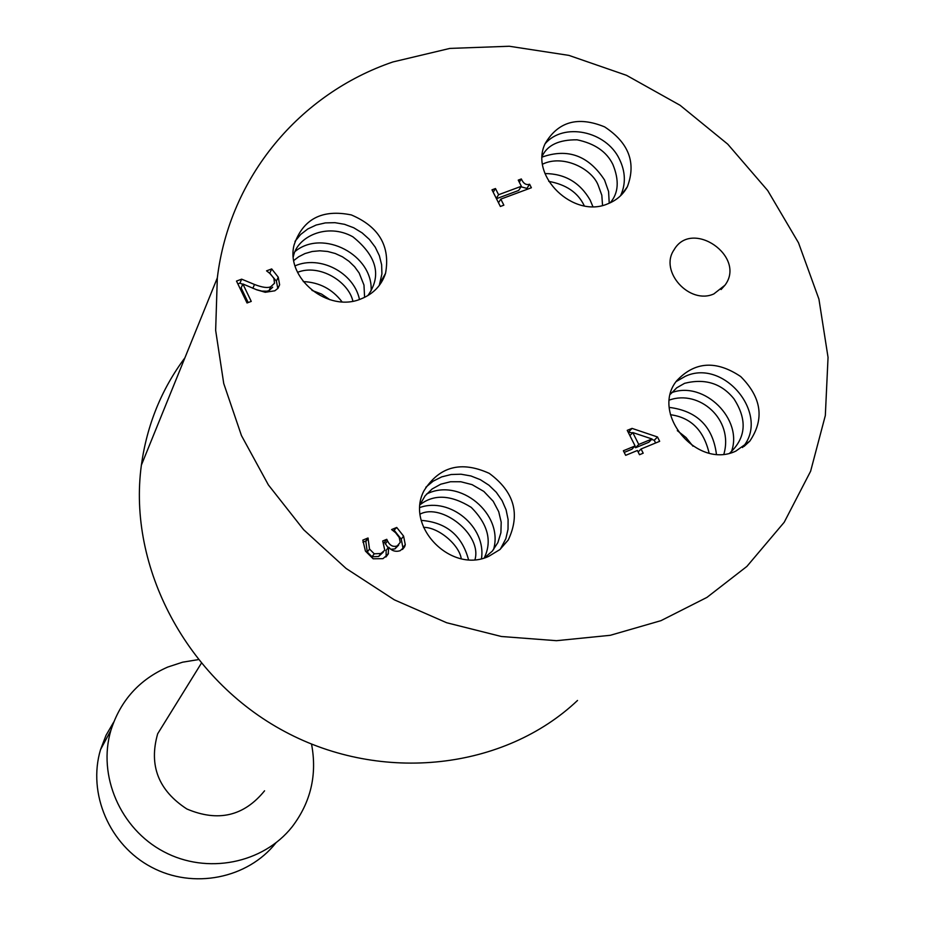 <?xml version="1.0" encoding="UTF-8"?>
<svg xmlns="http://www.w3.org/2000/svg" width="925" height="925" viewBox="0 0 925 925"><rect width="100%" height="100%" fill="white"/><g stroke="black" fill="none" stroke-linecap="round" stroke-linejoin="round"><path stroke-width="1.39" d="M396.733 527.458L403.589 536.107L405.277 544.675L404.618 546.779L400.167 550.71C395.669 552.086 391.865 550.93 388.766 547.265L388.142 554.121L382.962 558.665L373.18 558.793L365.433 551.092L362.843 540.107L368.011 537.992L369.514 549.057L374.243 553.809L380.892 553.508L384.777 550.225L382.73 540.963L386.766 539.31L387.552 540.94C389.876 545.6 393.113 547.265 397.253 545.912L400.248 542.362L399.207 537.437L395.518 532.65L391.599 529.562L396.733 527.458L393.391 530.938M398.675 545.102L394.917 548.918L390.789 549.277M388.118 547.797L384.465 542.327L383.563 542.697M386.766 539.31L384.465 542.327M383.343 552.086L378.626 556.48L372 556.781L367.283 552.052L365.791 541.033L362.947 542.2M374.243 553.809L372 556.781M368.185 538.35L365.965 541.391M368.011 537.992L365.791 541.033M388.454 553.323L386.141 556.307L386.118 550.41L388.419 547.403M385.875 557L386.141 556.307M405.277 544.675L402.918 547.681L401.242 539.136L394.408 530.522M402.387 549.473L402.918 547.681M241.656 279.165L254.525 284.484C262.353 287.502 267.787 288.23 270.828 286.692L274.517 283.247L273.892 278.379L270.331 273.8L266.55 270.84L271.707 268.932L278.24 277.176L279.627 284.784L278.009 288.276L274.829 290.797L265.278 292.277L256.792 289.837L242.859 283.963L251.253 301.4L247.033 302.972L236.499 281.073L241.656 279.165L239.957 283.131L237.852 283.906M248.189 302.544L241.148 287.918L242.859 283.963M277.812 288.519L276.402 281.131L269.51 273.072M271.707 268.932L269.892 272.921M272.702 287.189L269.013 290.623L266.782 291.213L261.821 291.097L255.924 289.513M242.697 284.345L239.957 283.131M521.342 178.964C523.377 183.566 526.14 185.324 529.609 184.225L531.389 187.752L500.807 199.118L503.859 205.177L500.367 206.472L491.996 189.822L495.476 188.538L498.587 194.724L521.365 186.272L518.243 180.109L521.342 178.964L519.295 182.179M500.807 199.118L498.506 202.76M527.342 189.255L526.903 188.399L521.029 186.804M529.609 184.225L526.903 188.399M521.365 186.272L518.694 190.446L496.459 198.702M498.587 194.724L496.297 198.378M495.476 188.538L493.198 192.215M632.781 432.565L638.759 444.439L652.032 438.982L632.781 432.565L629.89 435.617M652.032 438.982L648.818 442.277L635.591 447.723L634.839 446.208M638.759 444.439L635.591 447.723M643.187 453.204L639.51 454.718L637.394 450.498L625.67 455.331L623.369 450.764L635.093 445.942L627.231 430.345L632.029 428.391L657.49 436.97L659.675 441.317L641.06 448.983L643.187 453.204M641.06 448.983L638.146 451.99M655.617 442.983L654.253 440.277L651.628 439.398M657.49 436.97L654.253 440.277M632.434 432.923L628.098 432.056M632.029 428.391L628.896 431.732M635.093 445.942L631.937 449.226L624.202 452.406M360.97 298.925C373.307 293.977 381.493 285.443 385.552 273.314C390.442 246.2 379.03 226.729 351.315 214.924C321.993 208.981 302.903 219.028 294.046 245.067C285.513 278.552 328.283 312.985 360.97 298.925M607.656 203.87C616.455 200.436 623.022 194.724 627.37 186.746C636.4 162.742 628.815 142.797 604.626 126.887C577.986 115.983 558.18 121.533 545.195 143.514C529.123 175.958 573.408 218.843 607.656 203.87M735.837 451.099L749.793 441.144C764.674 419.118 761.645 397.588 740.705 376.556C716.123 360.079 694.768 361.502 676.638 380.834C650.044 413.487 697.23 469.727 735.837 451.099M488.886 556.26L499.847 549.6L508.23 540.061C520.555 514.011 514.242 491.776 489.267 473.369C461.159 460.627 439.398 466.408 423.997 490.724C404.722 526.73 451.55 574.148 488.886 556.26M713.857 293.919L724.969 285.201C746.66 256.595 691.75 218.531 674.001 249.9C659.039 271.314 689.53 305.065 713.857 293.919M392.871 61.963L449.862 48.412L509.282 46.25L568.898 55.384L626.514 75.33L680.106 105.3L727.744 144.161L767.704 190.538L798.506 242.801L818.926 299.099L828.048 357.397L825.331 415.522L810.612 471.241L784.215 522.255L746.891 566.412L706.943 597.4L660.959 620.663L610.28 635.302L556.492 640.69L501.35 636.493L446.671 622.745L394.316 599.828L346.089 568.459L303.631 529.701L268.377 484.908L241.471 435.606L223.734 383.505L215.652 330.352L217.317 277.916C229.573 176.744 299.908 93.656 392.871 61.963M677.308 430.634L686.038 437.537L692.975 446.197M669.342 407.405C697.126 410.978 712.817 426.564 716.424 454.163M671.689 392.639C704.226 380.453 743.654 419.511 731.351 451.863M676.082 381.609L685.321 376.29C724.448 358.021 770.803 415.51 742.497 447.527M544.987 173.565C564.944 173.692 580.021 182.56 590.196 200.17L592.867 206.564M542.212 157.042C567.869 148.012 588.647 155.666 604.534 179.993L608.581 191.487L609.228 203.234M545.079 143.803C563.464 122.042 606.106 130.945 619.392 159.088C625.589 171.819 625.971 184.063 620.525 195.811M303.261 281.593C319.31 282.287 332.225 289.028 342.03 301.828M295.087 265.833C319.981 254.872 354.032 272.702 359.467 299.457M295.283 251.288C323.056 228.718 373.411 255.115 371.098 290.912M294.983 241.39L300.671 234.453L307.84 228.926L316.188 225.018L325.346 222.902L334.919 222.671L344.516 224.312L353.708 227.758L362.126 232.88L369.399 239.425L375.226 247.148L379.366 255.716L381.632 264.758L381.921 273.892L379.262 285.467M421.28 520.382C446.278 522.347 462.026 535.448 468.512 559.671M419.962 507.467C450.14 496.898 486.4 527.03 481.474 558.619M426.587 494.042C459.632 477.127 504.16 514.138 493.499 549.693M425.847 487.232L433.166 481.162L441.734 476.872L451.169 474.513L461.032 474.213L470.906 475.959L480.341 479.682L488.932 485.209L496.297 492.297L502.102 500.633L506.102 509.86L508.103 519.561L508.022 529.308L505.848 538.674L500.356 549.173M311.54 744.105C317.298 774.699 310.823 802.287 292.115 826.846C263.047 863.58 206.969 874.807 163.679 851.647C120.238 828.777 97.379 775.485 110.931 730.241C120.423 700.537 139.386 679.47 167.795 667.041L182.641 662.184L198.1 659.652M275.823 842.987C247.611 878.623 193.313 889.549 151.446 867.164C109.439 845.08 87.366 793.5 100.536 749.62L106.028 735.294L113.717 722.067M264.562 790.806C243.98 816.162 218.092 822.221 186.873 808.993C158.383 790.447 148.659 765.38 157.678 733.768L168.824 715.765M577.512 700.468C504.772 769.369 382.522 783.995 284.68 731.513C186.711 679.297 127.477 566.99 141.375 465.148C146.948 425.061 161.459 389.286 184.896 357.836M397.253 545.912L394.917 548.918M387.552 540.94L385.251 543.958M380.892 553.508L378.626 556.48M369.514 549.057L367.283 552.052M403.589 536.107L401.242 539.136M278.24 277.176L276.402 281.131M270.828 286.692L269.013 290.623M254.525 284.484L252.826 288.299M388.142 554.121L385.956 556.942M404.618 546.779L402.641 549.277M279.627 284.784L277.939 288.369M670.452 414.712C690.825 417.464 703.705 430.241 709.082 453.065M669.457 400.039C699.103 389.402 733.872 419.256 723.905 454.071M670.463 394.189L676.742 387.795L684.616 383.308C705 378.209 721.442 383.366 733.918 398.791C747.481 419.8 746.093 437.895 729.744 453.088M548.756 181.381C566.007 184.514 577.743 192.446 583.987 205.2L584.311 205.859M542.582 164.164C562.909 154.186 591.757 168.523 598.163 185.185L601.817 195.233L602.545 205.419M542.27 155.978C547.542 145.017 559.151 139.629 577.096 139.814C594.798 143.548 606.707 151.758 612.859 164.43C619.426 180.456 618.536 193.244 610.176 202.818M311.979 290.392L321.518 294.046L329.971 299.758M297.561 272.32C319.437 263.579 348.54 281.524 352.887 301.145M293.826 260.468L298.706 256.745L304.972 253.566L312.188 251.496L319.83 250.791L327.623 251.473L335.266 253.508L342.47 256.826L348.991 261.301L354.61 266.747L359.143 272.991L363.976 285.073L364.589 297.364M293.352 256.607C296.902 236.8 327.092 222.301 352.899 236.823C376.926 256.213 381.909 275.812 367.838 295.618M423.546 527.377C438.08 527.042 459.182 544.582 461.251 558.712M420.181 514.057C441.826 502.818 482.214 534.754 474.988 559.602M420.17 504.634C434.056 493.927 451.088 494.84 471.264 507.386C487.972 524.267 492.308 541.102 484.272 557.891M420.216 504.229L425.13 495.788L432.125 488.978L440.751 484.203L450.521 481.74L460.835 481.752L472.062 484.631L483.844 491.429L493.222 501.292L498.714 511.675L501.2 522.186L500.911 532.707L497.881 542.57L492.297 551.138L484.503 557.821M721.072 289.548L724.969 285.201M501.674 547.23L508.23 540.061M744.035 446.44L749.793 441.144M621.184 195.152L627.37 186.746M380.221 282.749L385.552 273.314M110.931 730.241L100.536 749.62M201.211 663.468L157.678 733.768M217.317 277.916L141.375 465.148"/></g></svg>

